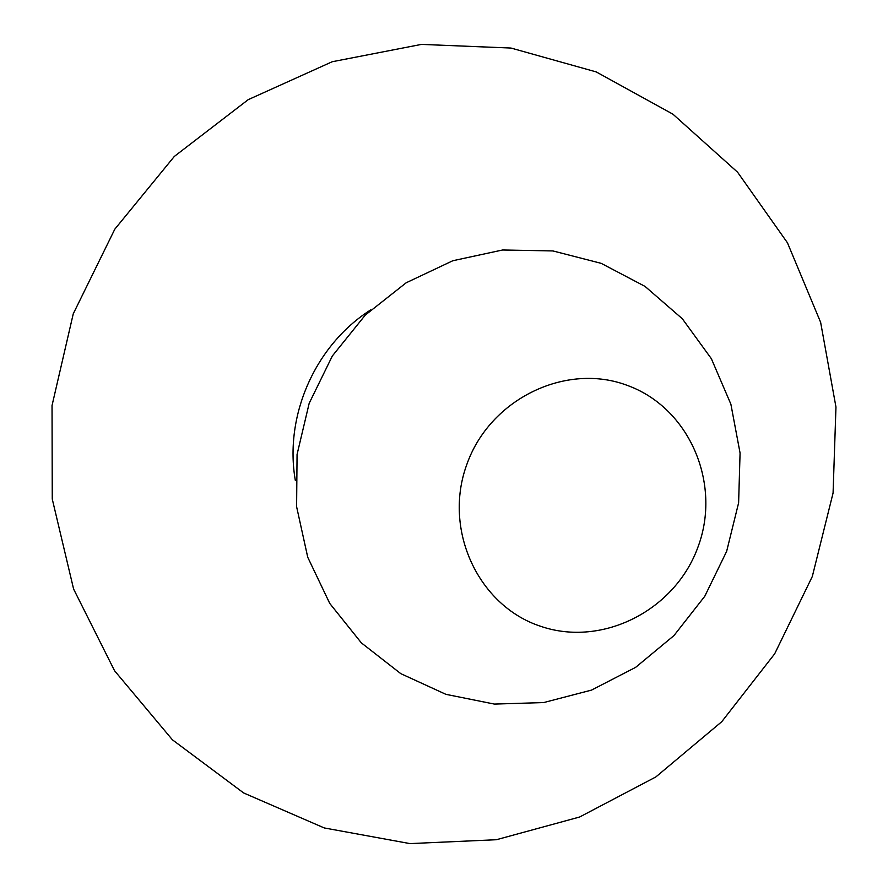 <?xml version="1.0" encoding="UTF-8"?>
<svg xmlns="http://www.w3.org/2000/svg" width="888" height="888" viewBox="0 0 888 888"><rect width="100%" height="100%" fill="white"/><g stroke="black" fill="none" stroke-linecap="round" stroke-linejoin="round"><path stroke-width="1.33" d="M295.371 480.663C283.971 415.828 315.14 345.177 370.707 309.879M812.309 576.49L774.669 653.834L721.778 721.678L655.844 776.945L579.642 817.004L496.436 839.715L409.945 843.6L324.264 827.949L243.656 792.962L172.405 739.804L114.563 670.751L73.615 589.088L52.259 499.034L52.037 405.516L73.26 313.797L114.818 229.171L174.314 156.443L248.229 99.645L332.212 61.738L421.434 44.4L511 48.052L596.225 71.917L672.926 114.175L737.584 172.217L787.456 242.801L820.634 322.344L835.963 407.026L833.077 493.007L812.309 576.49M445.887 694.327L400.788 673.648L361.361 642.879L329.759 603.44L307.736 557.253L296.603 506.704L297.069 454.434L309.191 403.263L332.356 355.955L365.301 315.062L406.193 282.773L452.802 260.739L502.586 249.994L552.924 250.938L601.198 263.348L645.032 286.402L682.328 318.759L711.366 358.697L730.88 404.195L740.07 453.013L738.616 502.841L726.65 551.348L704.761 596.292L673.948 635.586L635.619 667.365L591.519 690.098L543.667 702.575L494.327 704.073L445.887 694.327M540.781 626.34C478.41 606.049 442.757 529.925 466.811 464.502C489.932 398.745 566.333 362.004 627.705 385.547C689.454 408.136 721.578 483.305 698.201 546.431C675.713 609.89 602.841 647.585 540.781 626.34"/></g></svg>
